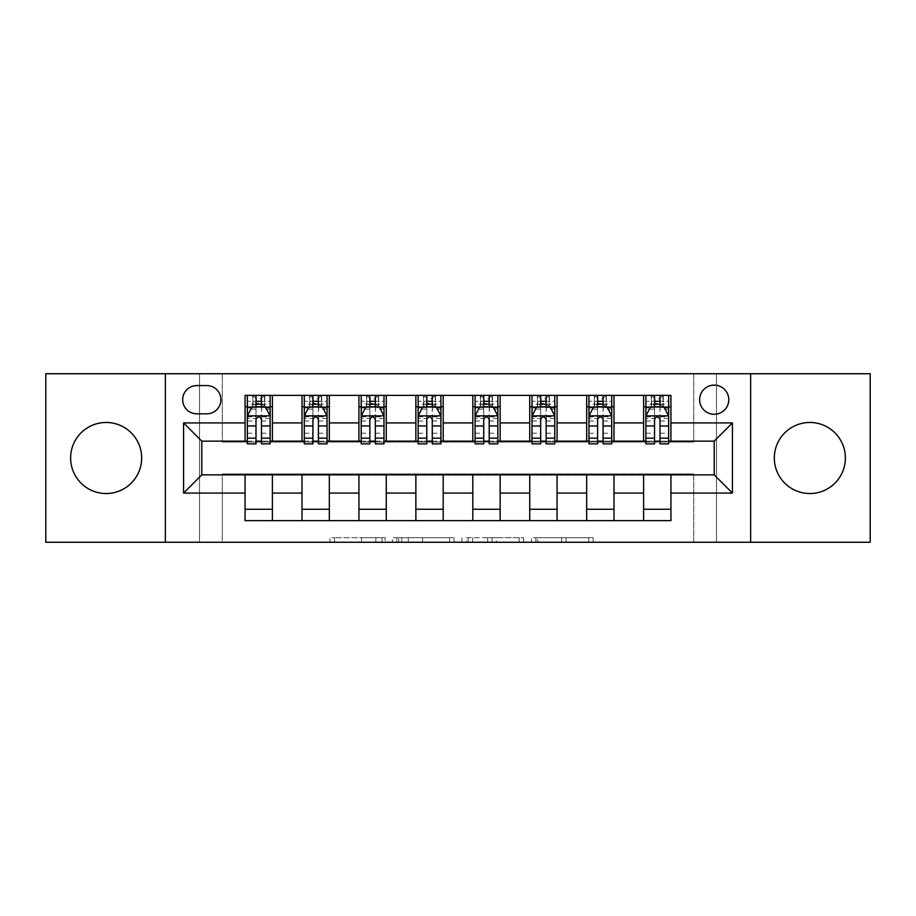 <?xml version="1.0" encoding="UTF-8"?>
<svg xmlns="http://www.w3.org/2000/svg" width="916" height="916" viewBox="0 0 916 916"><rect width="100%" height="100%" fill="white"/><g stroke="black" fill="none" stroke-linecap="round" stroke-linejoin="round"><path stroke-width="0.69" stroke-dasharray="4.58 3.44" d="M385.132 542.261L334.5 542.261L385.132 542.261L385.132 537.703L361.545 537.703L361.545 542.261L361.545 537.703L385.132 537.703L385.132 542.261L385.132 537.703L361.545 537.703L361.545 542.261L361.545 537.703L385.132 537.703L334.5 537.703L385.132 537.703M809.847 493.529A35.529 35.529 0 0 1 774.329 458A35.529 35.529 0 0 1 809.847 422.471A35.529 35.529 0 0 1 845.376 458A35.529 35.529 0 0 1 809.847 493.529M106.153 493.529A35.529 35.529 0 0 1 70.624 458A35.529 35.529 0 0 1 106.153 422.471A35.529 35.529 0 0 1 141.671 458A35.529 35.529 0 0 1 106.153 493.529M714.205 385.121A14.576 14.576 0 0 0 699.629 399.697A14.576 14.576 0 0 0 714.205 414.272A14.576 14.576 0 0 0 728.781 399.697A14.576 14.576 0 0 0 714.205 385.121M588.656 542.261L535.906 542.261L588.656 542.261L588.656 537.703L566.077 537.703L593.133 537.703L593.133 542.261L593.133 537.703L535.906 537.703L593.133 537.703L593.133 542.261L593.133 537.703L588.656 537.703L588.656 542.261M561.611 542.261L537.692 542.261L561.611 542.261L561.611 537.703L566.077 537.703L561.611 537.703L561.611 542.261L561.611 537.703L537.692 537.703L537.692 542.261L537.692 537.703L561.611 537.703L561.611 542.261M531.429 542.261L535.906 542.261L531.429 542.261L531.429 537.703L535.906 537.703L531.429 537.703L531.429 542.261M330.023 542.261L334.5 542.261L330.023 542.261L330.023 537.703L334.5 537.703L330.023 537.703L330.023 542.261M693.71 542.261L716.484 542.261L716.484 373.739L870.2 373.739L870.2 542.261L716.484 542.261L716.484 373.739L693.71 373.739L693.71 442.062L222.29 442.062L222.29 373.739L693.71 373.739L693.71 442.062L222.29 442.062L222.29 373.739L199.516 373.739L199.516 542.261L45.8 542.261L45.8 373.739L199.516 373.739L199.516 542.261L222.29 542.261L222.29 473.938L693.71 473.938L693.71 542.261L222.29 542.261L222.29 473.938L693.71 473.938L693.71 542.261M454.084 542.261L449.619 542.261L454.084 542.261L454.084 537.703L454.084 542.261M396.857 542.261L449.619 542.261L392.392 542.261L396.857 542.261L396.857 537.703L454.084 537.703L392.392 537.703L392.392 542.261L392.392 537.703L396.857 537.703L396.857 542.261M466.381 542.261L523.609 542.261L461.916 542.261L466.381 542.261L466.381 537.703L523.609 537.703L523.609 542.261L523.609 537.703L496.564 537.703L496.564 542.261M245.064 509.239L272.396 509.239L272.396 520.631L245.064 520.631L245.064 474.854M302.005 520.631L302.005 509.239L329.325 509.239L329.325 520.631L272.396 520.631M358.935 520.631L358.935 509.239L386.266 509.239L386.266 520.631L329.325 520.631M415.864 520.631L415.864 509.239L443.195 509.239L443.195 520.631L386.266 520.631M472.805 520.631L472.805 509.239L500.136 509.239L500.136 520.631L443.195 520.631M529.734 520.631L529.734 509.239L557.065 509.239L557.065 520.631L500.136 520.631M586.675 520.631L586.675 509.239L613.995 509.239L613.995 520.631L557.065 520.631M643.605 520.631L643.605 509.239L670.936 509.239L670.936 520.631L613.995 520.631M245.064 395.369L272.396 395.369L272.396 406.761L245.064 406.761L245.064 395.369M302.005 395.369L329.325 395.369L329.325 406.761L302.005 406.761L302.005 395.369L272.396 395.369M358.935 395.369L386.266 395.369L386.266 406.761L358.935 406.761L358.935 395.369L329.325 395.369M415.864 395.369L443.195 395.369L443.195 406.761L415.864 406.761L415.864 395.369L386.266 395.369M472.805 395.369L500.136 395.369L500.136 406.761L472.805 406.761L472.805 395.369L443.195 395.369M529.734 395.369L557.065 395.369L557.065 406.761L529.734 406.761L529.734 395.369L500.136 395.369M586.675 395.369L613.995 395.369L613.995 406.761L586.675 406.761L586.675 395.369L557.065 395.369M643.605 395.369L670.936 395.369L670.936 406.761L643.605 406.761L643.605 395.369L613.995 395.369M201.795 441.146L201.795 474.854L714.205 474.854L714.205 441.146L201.795 441.146M645.883 441.146L654.539 441.146M660.001 441.146L668.657 441.146M588.942 441.146L597.598 441.146M603.072 441.146L611.716 441.146M532.013 441.146L540.669 441.146M546.131 441.146L554.787 441.146M475.083 441.146L483.74 441.146M489.201 441.146L497.857 441.146M418.143 441.146L426.799 441.146M432.26 441.146L440.917 441.146M361.213 441.146L369.869 441.146M375.331 441.146L383.987 441.146M304.284 441.146L312.929 441.146M318.402 441.146L327.058 441.146M247.343 441.146L255.999 441.146M261.461 441.146L270.117 441.146M245.064 441.146L245.064 406.761M272.396 441.146L272.396 406.761M261.461 406.761L255.999 406.761M272.396 509.239L272.396 474.854M302.005 441.146L302.005 406.761M329.325 441.146L329.325 406.761M318.402 406.761L312.929 406.761M329.325 509.239L329.325 474.854M302.005 509.239L302.005 474.854M358.935 509.239L358.935 474.854M386.266 509.239L386.266 474.854M358.935 441.146L358.935 406.761M386.266 441.146L386.266 406.761M375.331 406.761L369.869 406.761M415.864 509.239L415.864 474.854M443.195 509.239L443.195 474.854M415.864 441.146L415.864 406.761M443.195 441.146L443.195 406.761M432.26 406.761L426.799 406.761M472.805 509.239L472.805 474.854M500.136 509.239L500.136 474.854M472.805 441.146L472.805 406.761M500.136 441.146L500.136 406.761M489.201 406.761L483.74 406.761M529.734 509.239L529.734 474.854M557.065 509.239L557.065 474.854M529.734 441.146L529.734 406.761M557.065 441.146L557.065 406.761M546.131 406.761L540.669 406.761M586.675 509.239L586.675 474.854M613.995 509.239L613.995 474.854M586.675 441.146L586.675 406.761M613.995 441.146L613.995 406.761M603.072 406.761L597.598 406.761M643.605 509.239L643.605 474.854M670.936 509.239L670.936 474.854M643.605 441.146L643.605 406.761M670.936 441.146L670.936 406.761M660.001 406.761L654.539 406.761M196.791 385.579A14.118 14.118 0 0 0 182.673 399.697A14.118 14.118 0 0 0 196.791 413.814L206.81 413.814A14.118 14.118 0 0 0 220.928 399.697A14.118 14.118 0 0 0 206.81 385.579L196.791 385.579M165.361 542.261L165.361 373.739M750.639 373.739L750.639 542.261M401.78 542.261L408.261 542.261L401.78 542.261L401.78 537.703L398.655 537.703L398.655 542.261L398.655 537.703L408.261 537.703L401.78 537.703L401.78 542.261M408.261 542.261L422.574 542.261L408.261 542.261L408.261 537.703L422.574 537.703L422.574 542.261L422.574 537.703L408.261 537.703L408.261 542.261M466.381 537.703L492.087 537.703L492.087 542.261L492.087 537.703L487.621 537.703L492.087 537.703L492.087 542.261L492.087 537.703L496.564 537.703M468.168 537.703L468.168 542.261L468.168 537.703M461.916 537.703L461.916 542.261L461.916 537.703M255.999 395.369L247.343 395.369L247.343 406.761L247.343 401.3L255.999 401.3L255.999 395.369L270.117 395.369L270.117 406.761L270.117 404.196L261.461 404.196M247.343 416.093L247.343 437.963L247.343 416.093L251.9 406.99L265.56 406.99L270.117 416.093L270.117 437.963L270.117 416.093M247.343 443.882L247.343 401.3L270.117 401.3L270.117 404.196M270.117 443.882L270.117 401.3L261.461 401.3L261.461 395.369M255.999 443.882L255.999 418.394L247.343 418.394M247.343 416.803L255.999 416.803L255.999 437.963L255.999 419.517C257.82 416.059 259.64 416.059 261.461 419.517L261.461 437.963L261.461 416.803L270.117 416.803M247.343 406.761L264.426 406.761L264.426 395.369L270.117 395.369M264.758 395.369L264.758 406.761L264.426 395.369L253.034 395.369L253.034 406.761L252.713 395.369L252.713 406.761M247.343 395.369L252.713 395.369M255.999 401.3L255.999 418.394M270.117 418.394L261.461 418.394L261.461 401.3M255.999 416.803L255.999 406.99M261.461 406.99L261.461 416.803M261.461 418.394L261.461 443.882M264.758 406.761L270.117 406.761M256.457 403.349L256.457 398.792L261.014 398.792L261.014 403.349L256.457 403.349L253.034 406.761M264.426 406.761L261.014 403.349M256.457 398.792L253.034 395.369M264.426 395.369L261.014 398.792M312.929 395.369L304.284 395.369L304.284 406.761L304.284 401.3L312.929 401.3L312.929 395.369L327.058 395.369L327.058 406.761L327.058 404.196L318.402 404.196M304.284 416.093L304.284 437.963L304.284 416.093L308.829 406.99L322.501 406.99L327.058 416.093L327.058 437.963L327.058 416.093M304.284 443.882L304.284 401.3L327.058 401.3L327.058 404.196M327.058 443.882L327.058 401.3L318.402 401.3L318.402 395.369M312.929 443.882L312.929 418.394L304.284 418.394M304.284 416.803L312.929 416.803L312.929 437.963L312.929 419.517C314.749 416.059 316.57 416.059 318.402 419.517L318.402 437.963L318.402 416.803L327.058 416.803M304.284 406.761L321.356 406.761L321.356 395.369L327.058 395.369M321.688 395.369L321.688 406.761L321.356 395.369L309.974 395.369L309.974 406.761L309.642 395.369L309.642 406.761M304.284 395.369L309.642 395.369M312.929 401.3L312.929 418.394M327.058 418.394L318.402 418.394L318.402 401.3M312.929 416.803L312.929 406.99M318.402 406.99L318.402 416.803M318.402 418.394L318.402 443.882M321.688 406.761L327.058 406.761M313.387 403.349L313.387 398.792L317.944 398.792L317.944 403.349L313.387 403.349L309.974 406.761M321.356 406.761L317.944 403.349M313.387 398.792L309.974 395.369M321.356 395.369L317.944 398.792M369.869 395.369L361.213 395.369L361.213 406.761L361.213 401.3L369.869 401.3L369.869 395.369L383.987 395.369L383.987 406.761L383.987 404.196L375.331 404.196M361.213 416.093L361.213 437.963L361.213 416.093L365.77 406.99L379.43 406.99L383.987 416.093L383.987 437.963L383.987 416.093M361.213 443.882L361.213 401.3L383.987 401.3L383.987 404.196M383.987 443.882L383.987 401.3L375.331 401.3L375.331 395.369M369.869 443.882L369.869 418.394L361.213 418.394M361.213 416.803L369.869 416.803L369.869 437.963L369.869 419.517C371.678 416.059 373.51 416.059 375.331 419.517L375.331 437.963L375.331 416.803L383.987 416.803M361.213 406.761L378.297 406.761L378.297 395.369L383.987 395.369M378.617 395.369L378.617 406.761L378.297 395.369L366.904 395.369L366.904 406.761L366.572 395.369L366.572 406.761M361.213 395.369L366.572 395.369M369.869 401.3L369.869 418.394M383.987 418.394L375.331 418.394L375.331 401.3M369.869 416.803L369.869 406.99M375.331 406.99L375.331 416.803M375.331 418.394L375.331 443.882M378.617 406.761L383.987 406.761M370.327 403.349L370.327 398.792L374.873 398.792L374.873 403.349L370.327 403.349L366.904 406.761M378.297 406.761L374.873 403.349M370.327 398.792L366.904 395.369M378.297 395.369L374.873 398.792M426.799 395.369L418.143 395.369L418.143 406.761L418.143 401.3L426.799 401.3L426.799 395.369L440.917 395.369L440.917 406.761L440.917 404.196L432.26 404.196M418.143 416.093L418.143 437.963L418.143 416.093L422.7 406.99L436.36 406.99L440.917 416.093L440.917 437.963L440.917 416.093M418.143 443.882L418.143 401.3L440.917 401.3L440.917 404.196M440.917 443.882L440.917 401.3L432.26 401.3L432.26 395.369M426.799 443.882L426.799 418.394L418.143 418.394M418.143 416.803L426.799 416.803L426.799 437.963L426.799 419.517C428.619 416.059 430.44 416.059 432.26 419.517L432.26 437.963L432.26 416.803L440.917 416.803M418.143 406.761L435.226 406.761L435.226 395.369L440.917 395.369M435.558 395.369L435.558 406.761L435.226 395.369L423.845 395.369L423.845 406.761L423.513 395.369L423.513 406.761M418.143 395.369L423.513 395.369M426.799 401.3L426.799 418.394M440.917 418.394L432.26 418.394L432.26 401.3M426.799 416.803L426.799 406.99M432.26 406.99L432.26 416.803M432.26 418.394L432.26 443.882M435.558 406.761L440.917 406.761M427.257 403.349L427.257 398.792L431.814 398.792L431.814 403.349L427.257 403.349L423.845 406.761M435.226 406.761L431.814 403.349M427.257 398.792L423.845 395.369M435.226 395.369L431.814 398.792M483.74 395.369L475.083 395.369L475.083 406.761L475.083 401.3L483.74 401.3L483.74 395.369L497.857 395.369L497.857 406.761L497.857 404.196L489.201 404.196M475.083 416.093L475.083 437.963L475.083 416.093L479.64 406.99L493.3 406.99L497.857 416.093L497.857 437.963L497.857 416.093M475.083 443.882L475.083 401.3L497.857 401.3L497.857 404.196M497.857 443.882L497.857 401.3L489.201 401.3L489.201 395.369M483.74 443.882L483.74 418.394L475.083 418.394M475.083 416.803L483.74 416.803L483.74 437.963L483.74 419.517C485.549 416.059 487.369 416.059 489.201 419.517L489.201 437.963L489.201 416.803L497.857 416.803M475.083 406.761L492.155 406.761L492.155 395.369L497.857 395.369M492.487 395.369L492.487 406.761L492.155 395.369L480.774 395.369L480.774 406.761L480.442 395.369L480.442 406.761M475.083 395.369L480.442 395.369M483.74 401.3L483.74 418.394M497.857 418.394L489.201 418.394L489.201 401.3M483.74 416.803L483.74 406.99M489.201 406.99L489.201 416.803M489.201 418.394L489.201 443.882M492.487 406.761L497.857 406.761M484.186 403.349L484.186 398.792L488.743 398.792L488.743 403.349L484.186 403.349L480.774 406.761M492.155 406.761L488.743 403.349M484.186 398.792L480.774 395.369M492.155 395.369L488.743 398.792M540.669 395.369L532.013 395.369L532.013 406.761L532.013 401.3L540.669 401.3L540.669 395.369L554.787 395.369L554.787 406.761L554.787 404.196L546.131 404.196M532.013 416.093L532.013 437.963L532.013 416.093L536.57 406.99L550.23 406.99L554.787 416.093L554.787 437.963L554.787 416.093M532.013 443.882L532.013 401.3L554.787 401.3L554.787 404.196M554.787 443.882L554.787 401.3L546.131 401.3L546.131 395.369M540.669 443.882L540.669 418.394L532.013 418.394M532.013 416.803L540.669 416.803L540.669 437.963L540.669 419.517C542.49 416.059 544.31 416.059 546.131 419.517L546.131 437.963L546.131 416.803L554.787 416.803M532.013 406.761L549.096 406.761L549.096 395.369L554.787 395.369M549.428 395.369L549.428 406.761L549.096 395.369L537.703 395.369L537.703 406.761L537.383 395.369L537.383 406.761M532.013 395.369L537.383 395.369M540.669 401.3L540.669 418.394M554.787 418.394L546.131 418.394L546.131 401.3M540.669 416.803L540.669 406.99M546.131 406.99L546.131 416.803M546.131 418.394L546.131 443.882M549.428 406.761L554.787 406.761M541.127 403.349L541.127 398.792L545.673 398.792L545.673 403.349L541.127 403.349L537.703 406.761M549.096 406.761L545.673 403.349M541.127 398.792L537.703 395.369M549.096 395.369L545.673 398.792M597.598 395.369L588.942 395.369L588.942 406.761L588.942 401.3L597.598 401.3L597.598 395.369L611.716 395.369L611.716 406.761L611.716 404.196L603.072 404.196M588.942 416.093L588.942 437.963L588.942 416.093L593.499 406.99L607.171 406.99L611.716 416.093L611.716 437.963L611.716 416.093M588.942 443.882L588.942 401.3L611.716 401.3L611.716 404.196M611.716 443.882L611.716 401.3L603.072 401.3L603.072 395.369M597.598 443.882L597.598 418.394L588.942 418.394M588.942 416.803L597.598 416.803L597.598 437.963L597.598 419.517C599.419 416.059 601.24 416.059 603.072 419.517L603.072 437.963L603.072 416.803L611.716 416.803M588.942 406.761L606.026 406.761L606.026 395.369L611.716 395.369M606.358 395.369L606.358 406.761L606.026 395.369L594.644 395.369L594.644 406.761L594.312 395.369L594.312 406.761M588.942 395.369L594.312 395.369M597.598 401.3L597.598 418.394M611.716 418.394L603.072 418.394L603.072 401.3M597.598 416.803L597.598 406.99M603.072 406.99L603.072 416.803M603.072 418.394L603.072 443.882M606.358 406.761L611.716 406.761M598.056 403.349L598.056 398.792L602.613 398.792L602.613 403.349L598.056 403.349L594.644 406.761M606.026 406.761L602.613 403.349M598.056 398.792L594.644 395.369M606.026 395.369L602.613 398.792M654.539 395.369L645.883 395.369L645.883 406.761L645.883 401.3L654.539 401.3L654.539 395.369L668.657 395.369L668.657 406.761L668.657 404.196L660.001 404.196M645.883 416.093L645.883 437.963L645.883 416.093L650.44 406.99L664.1 406.99L668.657 416.093L668.657 437.963L668.657 416.093M645.883 443.882L645.883 401.3L668.657 401.3L668.657 404.196M668.657 443.882L668.657 401.3L660.001 401.3L660.001 395.369M654.539 443.882L654.539 418.394L645.883 418.394M645.883 416.803L654.539 416.803L654.539 437.963L654.539 419.517C656.348 416.059 658.169 416.059 660.001 419.517L660.001 437.963L660.001 416.803L668.657 416.803M645.883 406.761L662.966 406.761L662.966 395.369L668.657 395.369M663.287 395.369L663.287 406.761L662.966 395.369L651.574 395.369L651.574 406.761L651.242 395.369L651.242 406.761M645.883 395.369L651.242 395.369M654.539 401.3L654.539 418.394M668.657 418.394L660.001 418.394L660.001 401.3M654.539 416.803L654.539 406.99M660.001 406.99L660.001 416.803M660.001 418.394L660.001 443.882M663.287 406.761L668.657 406.761M654.986 403.349L654.986 398.792L659.543 398.792L659.543 403.349L654.986 403.349L651.574 406.761M662.966 406.761L659.543 403.349M654.986 398.792L651.574 395.369M662.966 395.369L659.543 398.792M381.995 537.703L381.995 542.261L381.995 537.703M375.846 537.703L375.846 542.261L375.846 537.703M334.5 537.703L334.5 542.261L334.5 537.703M449.619 537.703L449.619 542.261L449.619 537.703M519.143 537.703L519.143 542.261L519.143 537.703M487.621 537.703L487.621 542.261L487.621 537.703M472.645 537.703L472.645 542.261L472.645 537.703M566.077 537.703L566.077 542.261L566.077 537.703M535.906 537.703L535.906 542.261L535.906 537.703M247.457 415.864L270.002 415.864M247.343 433.222L255.999 433.222M255.999 409.12L247.343 409.12M270.117 409.12L261.461 409.12M251.625 407.528L255.999 407.528M261.461 407.528L265.835 407.528M261.461 433.222L270.117 433.222M247.343 421.005L255.999 421.005M261.461 421.005L270.117 421.005M255.999 404.196L247.343 404.196M304.398 415.864L326.943 415.864M304.284 433.222L312.929 433.222M312.929 409.12L304.284 409.12M327.058 409.12L318.402 409.12M308.566 407.528L312.929 407.528M318.402 407.528L322.775 407.528M318.402 433.222L327.058 433.222M304.284 421.005L312.929 421.005M318.402 421.005L327.058 421.005M312.929 404.196L304.284 404.196M361.328 415.864L383.873 415.864M361.213 433.222L369.869 433.222M369.869 409.12L361.213 409.12M383.987 409.12L375.331 409.12M365.495 407.528L369.869 407.528M375.331 407.528L379.705 407.528M375.331 433.222L383.987 433.222M361.213 421.005L369.869 421.005M375.331 421.005L383.987 421.005M369.869 404.196L361.213 404.196M418.257 415.864L440.802 415.864M418.143 433.222L426.799 433.222M426.799 409.12L418.143 409.12M440.917 409.12L432.26 409.12M422.425 407.528L426.799 407.528M432.26 407.528L436.634 407.528M432.26 433.222L440.917 433.222M418.143 421.005L426.799 421.005M432.26 421.005L440.917 421.005M426.799 404.196L418.143 404.196M475.198 415.864L497.743 415.864M475.083 433.222L483.74 433.222M483.74 409.12L475.083 409.12M497.857 409.12L489.201 409.12M479.366 407.528L483.74 407.528M489.201 407.528L493.575 407.528M489.201 433.222L497.857 433.222M475.083 421.005L483.74 421.005M489.201 421.005L497.857 421.005M483.74 404.196L475.083 404.196M532.127 415.864L554.672 415.864M532.013 433.222L540.669 433.222M540.669 409.12L532.013 409.12M554.787 409.12L546.131 409.12M536.295 407.528L540.669 407.528M546.131 407.528L550.505 407.528M546.131 433.222L554.787 433.222M532.013 421.005L540.669 421.005M546.131 421.005L554.787 421.005M540.669 404.196L532.013 404.196M589.057 415.864L611.602 415.864M588.942 433.222L597.598 433.222M597.598 409.12L588.942 409.12M611.716 409.12L603.072 409.12M593.225 407.528L597.598 407.528M603.072 407.528L607.434 407.528M603.072 433.222L611.716 433.222M588.942 421.005L597.598 421.005M603.072 421.005L611.716 421.005M597.598 404.196L588.942 404.196M645.998 415.864L668.543 415.864M645.883 433.222L654.539 433.222M654.539 409.12L645.883 409.12M668.657 409.12L660.001 409.12M650.165 407.528L654.539 407.528M660.001 407.528L664.375 407.528M660.001 433.222L668.657 433.222M645.883 421.005L654.539 421.005M660.001 421.005L668.657 421.005M654.539 404.196L645.883 404.196M247.343 437.963L255.999 437.963M261.461 437.963L270.117 437.963M304.284 437.963L312.929 437.963M318.402 437.963L327.058 437.963M361.213 437.963L369.869 437.963M375.331 437.963L383.987 437.963M418.143 437.963L426.799 437.963M432.26 437.963L440.917 437.963M475.083 437.963L483.74 437.963M489.201 437.963L497.857 437.963M532.013 437.963L540.669 437.963M546.131 437.963L554.787 437.963M588.942 437.963L597.598 437.963M603.072 437.963L611.716 437.963M645.883 437.963L654.539 437.963M660.001 437.963L668.657 437.963"/><path stroke-width="1.37" d="M809.847 422.471A35.529 35.529 0 0 0 774.329 458A35.529 35.529 0 0 0 809.847 493.529A35.529 35.529 0 0 0 845.376 458A35.529 35.529 0 0 0 809.847 422.471M106.153 422.471A35.529 35.529 0 0 0 70.624 458A35.529 35.529 0 0 0 106.153 493.529A35.529 35.529 0 0 0 141.671 458A35.529 35.529 0 0 0 106.153 422.471M714.205 385.121A14.576 14.576 0 0 0 699.629 399.697A14.576 14.576 0 0 0 714.205 414.272A14.576 14.576 0 0 0 728.781 399.697A14.576 14.576 0 0 0 714.205 385.121M750.639 542.261L870.2 542.261L870.2 373.739L750.639 373.739L750.639 542.261L165.361 542.261L165.361 373.739L45.8 373.739L45.8 542.261L165.361 542.261M196.791 413.814L206.81 413.814A14.118 14.118 0 0 0 220.928 399.697A14.118 14.118 0 0 0 206.81 385.579L196.791 385.579A14.118 14.118 0 0 0 182.673 399.697A14.118 14.118 0 0 0 196.791 413.814M750.639 373.739L165.361 373.739M245.064 493.071L183.578 493.071L183.578 422.929L245.064 422.929L245.064 441.146L201.795 441.146L201.795 474.854L245.064 474.854L245.064 520.631L670.936 520.631L670.936 474.854L714.205 474.854L714.205 441.146L670.936 441.146L670.936 422.929L732.422 422.929L732.422 493.071L670.936 493.071M670.936 422.929L670.936 395.369L245.064 395.369L245.064 422.929M643.605 395.369L643.605 441.146L645.883 441.146M654.539 441.146L660.001 441.146M668.657 441.146L670.936 441.146M643.605 441.146L611.716 441.146M586.675 395.369L586.675 441.146L588.942 441.146M597.598 441.146L603.072 441.146M586.675 441.146L554.787 441.146M529.734 395.369L529.734 441.146L532.013 441.146M540.669 441.146L546.131 441.146M529.734 441.146L497.857 441.146M472.805 395.369L472.805 441.146L475.083 441.146M483.74 441.146L489.201 441.146M472.805 441.146L440.917 441.146M415.864 395.369L415.864 441.146L418.143 441.146M426.799 441.146L432.26 441.146M415.864 441.146L383.987 441.146M358.935 395.369L358.935 441.146L361.213 441.146M369.869 441.146L375.331 441.146M358.935 441.146L327.058 441.146M302.005 395.369L302.005 441.146L304.284 441.146M312.929 441.146L318.402 441.146M302.005 441.146L270.117 441.146M245.064 441.146L247.343 441.146M255.999 441.146L261.461 441.146M245.064 474.854L272.396 474.854L272.396 520.631M670.936 474.854L272.396 474.854M272.396 395.369L272.396 441.146M245.064 406.761L247.343 406.761M255.999 406.761L261.461 406.761M270.117 406.761L272.396 406.761M245.064 509.239L272.396 509.239M302.005 474.854L302.005 520.631M329.325 395.369L329.325 441.146M302.005 406.761L304.284 406.761M312.929 406.761L318.402 406.761M327.058 406.761L329.325 406.761M329.325 474.854L329.325 520.631M302.005 509.239L329.325 509.239M358.935 474.854L358.935 520.631M386.266 474.854L386.266 520.631M358.935 509.239L386.266 509.239M386.266 395.369L386.266 441.146M358.935 406.761L361.213 406.761M369.869 406.761L375.331 406.761M383.987 406.761L386.266 406.761M415.864 474.854L415.864 520.631M443.195 474.854L443.195 520.631M415.864 509.239L443.195 509.239M443.195 395.369L443.195 441.146M415.864 406.761L418.143 406.761M426.799 406.761L432.26 406.761M440.917 406.761L443.195 406.761M472.805 474.854L472.805 520.631M500.136 474.854L500.136 520.631M472.805 509.239L500.136 509.239M500.136 395.369L500.136 441.146M472.805 406.761L475.083 406.761M483.74 406.761L489.201 406.761M497.857 406.761L500.136 406.761M529.734 474.854L529.734 520.631M557.065 474.854L557.065 520.631M529.734 509.239L557.065 509.239M557.065 395.369L557.065 441.146M529.734 406.761L532.013 406.761M540.669 406.761L546.131 406.761M554.787 406.761L557.065 406.761M586.675 474.854L586.675 520.631M613.995 474.854L613.995 520.631M586.675 509.239L613.995 509.239M613.995 395.369L613.995 441.146M586.675 406.761L588.942 406.761M597.598 406.761L603.072 406.761M611.716 406.761L613.995 406.761M643.605 474.854L643.605 520.631M643.605 509.239L670.936 509.239M643.605 406.761L645.883 406.761M654.539 406.761L660.001 406.761M668.657 406.761L670.936 406.761M201.795 441.146L183.578 422.929M201.795 474.854L183.578 493.071M732.422 422.929L714.205 441.146M732.422 493.071L714.205 474.854M261.461 401.3L255.999 401.3M270.117 438.169L261.461 438.169L261.461 443.882L270.117 443.882L270.117 416.093L265.56 406.99L251.9 406.99L247.343 416.093L247.343 443.882L255.999 443.882L255.999 438.169L247.343 438.169M247.343 416.093L247.343 395.369M270.117 416.093L270.117 395.369M255.999 406.99L255.999 395.369M261.461 395.369L261.461 406.99M261.461 438.169L261.461 419.517C259.64 416.001 257.82 416.001 255.999 419.517L255.999 438.169M318.402 401.3L312.929 401.3M327.058 438.169L318.402 438.169L318.402 443.882L327.058 443.882L327.058 416.093L322.501 406.99L308.829 406.99L304.284 416.093L304.284 443.882L312.929 443.882L312.929 438.169L304.284 438.169M304.284 416.093L304.284 395.369M327.058 416.093L327.058 395.369M312.929 406.99L312.929 395.369M318.402 395.369L318.402 406.99M318.402 438.169L318.402 419.517C316.581 416.001 314.76 416.001 312.929 419.517L312.929 438.169M375.331 401.3L369.869 401.3M383.987 438.169L375.331 438.169L375.331 443.882L383.987 443.882L383.987 416.093L379.43 406.99L365.77 406.99L361.213 416.093L361.213 443.882L369.869 443.882L369.869 438.169L361.213 438.169M361.213 416.093L361.213 395.369M383.987 416.093L383.987 395.369M369.869 406.99L369.869 395.369M375.331 395.369L375.331 406.99M375.331 438.169L375.331 419.517C373.51 416.001 371.69 416.001 369.869 419.517L369.869 438.169M432.26 401.3L426.799 401.3M440.917 438.169L432.26 438.169L432.26 443.882L440.917 443.882L440.917 416.093L436.36 406.99L422.7 406.99L418.143 416.093L418.143 443.882L426.799 443.882L426.799 438.169L418.143 438.169M418.143 416.093L418.143 395.369M440.917 416.093L440.917 395.369M426.799 406.99L426.799 395.369M432.26 395.369L432.26 406.99M432.26 438.169L432.26 419.517C430.451 416.001 428.619 416.001 426.799 419.517L426.799 438.169M489.201 401.3L483.74 401.3M497.857 438.169L489.201 438.169L489.201 443.882L497.857 443.882L497.857 416.093L493.3 406.99L479.64 406.99L475.083 416.093L475.083 443.882L483.74 443.882L483.74 438.169L475.083 438.169M475.083 416.093L475.083 395.369M497.857 416.093L497.857 395.369M483.74 406.99L483.74 395.369M489.201 395.369L489.201 406.99M489.201 438.169L489.201 419.517C487.381 416.001 485.56 416.001 483.74 419.517L483.74 438.169M546.131 401.3L540.669 401.3M554.787 438.169L546.131 438.169L546.131 443.882L554.787 443.882L554.787 416.093L550.23 406.99L536.57 406.99L532.013 416.093L532.013 443.882L540.669 443.882L540.669 438.169L532.013 438.169M532.013 416.093L532.013 395.369M554.787 416.093L554.787 395.369M540.669 406.99L540.669 395.369M546.131 395.369L546.131 406.99M546.131 438.169L546.131 419.517C544.31 416.001 542.49 416.001 540.669 419.517L540.669 438.169M603.072 401.3L597.598 401.3M611.716 438.169L603.072 438.169L603.072 443.882L611.716 443.882L611.716 416.093L607.171 406.99L593.499 406.99L588.942 416.093L588.942 443.882L597.598 443.882L597.598 438.169L588.942 438.169M588.942 416.093L588.942 395.369M611.716 416.093L611.716 395.369M597.598 406.99L597.598 395.369M603.072 395.369L603.072 406.99M603.072 438.169L603.072 419.517C601.251 416.001 599.43 416.001 597.598 419.517L597.598 438.169M660.001 401.3L654.539 401.3M668.657 438.169L660.001 438.169L660.001 443.882L668.657 443.882L668.657 416.093L664.1 406.99L650.44 406.99L645.883 416.093L645.883 443.882L654.539 443.882L654.539 438.169L645.883 438.169M645.883 416.093L645.883 395.369M668.657 416.093L668.657 395.369M654.539 406.99L654.539 395.369M660.001 395.369L660.001 406.99M660.001 438.169L660.001 419.517C658.18 416.001 656.36 416.001 654.539 419.517L654.539 438.169M302.005 493.071L272.396 493.071M302.005 422.929L272.396 422.929M358.935 422.929L329.325 422.929M358.935 493.071L329.325 493.071M415.864 422.929L386.266 422.929M415.864 493.071L386.266 493.071M472.805 422.929L443.195 422.929M472.805 493.071L443.195 493.071M529.734 422.929L500.136 422.929M529.734 493.071L500.136 493.071M586.675 422.929L557.065 422.929M586.675 493.071L557.065 493.071M643.605 422.929L613.995 422.929M643.605 493.071L613.995 493.071M270.002 415.864L247.457 415.864M247.343 407.528L251.625 407.528M265.835 407.528L270.117 407.528M255.999 425.963L247.343 425.963M270.117 425.963L261.461 425.963M261.461 404.196L255.999 404.196M326.943 415.864L304.398 415.864M304.284 407.528L308.566 407.528M322.775 407.528L327.058 407.528M312.929 425.963L304.284 425.963M327.058 425.963L318.402 425.963M318.402 404.196L312.929 404.196M383.873 415.864L361.328 415.864M361.213 407.528L365.495 407.528M379.705 407.528L383.987 407.528M369.869 425.963L361.213 425.963M383.987 425.963L375.331 425.963M375.331 404.196L369.869 404.196M440.802 415.864L418.257 415.864M418.143 407.528L422.425 407.528M436.634 407.528L440.917 407.528M426.799 425.963L418.143 425.963M440.917 425.963L432.26 425.963M432.26 404.196L426.799 404.196M497.743 415.864L475.198 415.864M475.083 407.528L479.366 407.528M493.575 407.528L497.857 407.528M483.74 425.963L475.083 425.963M497.857 425.963L489.201 425.963M489.201 404.196L483.74 404.196M554.672 415.864L532.127 415.864M532.013 407.528L536.295 407.528M550.505 407.528L554.787 407.528M540.669 425.963L532.013 425.963M554.787 425.963L546.131 425.963M546.131 404.196L540.669 404.196M611.602 415.864L589.057 415.864M588.942 407.528L593.225 407.528M607.434 407.528L611.716 407.528M597.598 425.963L588.942 425.963M611.716 425.963L603.072 425.963M603.072 404.196L597.598 404.196M668.543 415.864L645.998 415.864M645.883 407.528L650.165 407.528M664.375 407.528L668.657 407.528M654.539 425.963L645.883 425.963M668.657 425.963L660.001 425.963M660.001 404.196L654.539 404.196"/></g></svg>
